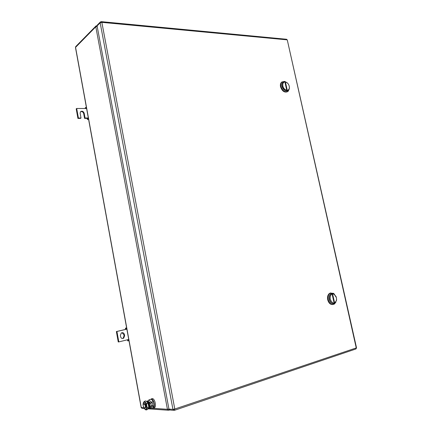 <?xml version="1.0" encoding="UTF-8"?>
<svg xmlns="http://www.w3.org/2000/svg" width="432" height="432" viewBox="0 0 432 432"><rect width="100%" height="100%" fill="white"/><g stroke="black" fill="none" stroke-linecap="round" stroke-linejoin="round"><path stroke-width="0.65" d="M125.539 329.281L125.447 328.158L126.052 328.336L126.139 329.33L125.539 329.281M126.63 327.883L125.447 328.158M127.456 339.795L127.775 340.945L128.293 340.632L128.018 339.655L128.747 339.476M128.963 340.654L127.775 340.945M126.689 328.185L126.052 328.336M126.862 329.162L116.937 331.474L118.822 341.906L128.018 339.655M128.93 340.475L128.293 340.632M118.822 341.906L118.249 341.966L116.375 331.555L116.937 331.474M125.561 329.411L116.375 331.555M123.687 338.191L124.632 335.718L124.405 334.476C123.827 332.775 122.791 332.278 121.295 332.986L120.361 335.443L120.587 336.69C121.16 338.391 122.191 338.888 123.687 338.191L122.51 338.537M124.632 335.718L124.06 335.788L123.109 338.256M124.06 335.788L123.833 334.546L121.878 332.705M85.342 108.502L85.271 107.692L85.795 107.536L85.876 108.502L76.685 108.464L78.413 118.039L81.005 118.022L80.136 113.243L80.525 111.688C82.112 110.727 83.333 111.24 84.186 113.243L85.05 118.001L87.604 117.985L87.113 118.368L87.41 119.437L87.853 118.827L87.604 117.985L88.333 117.985M88.598 119.426L87.41 119.437M86.427 107.536L85.795 107.536M86.605 108.508L85.876 108.502M88.49 118.827L87.853 118.827M85.05 118.001L84.553 118.384L87.113 118.368M80.487 111.731C82.021 111.305 83.09 111.937 83.695 113.632L84.553 118.384M81.005 118.022L80.514 118.411L77.922 118.427L78.413 118.039M76.685 108.464L76.199 108.864L77.922 118.427M334.179 294.273L336.463 297.697L336.512 300.256C334.514 304.204 332.413 303.885 330.226 299.306C329.935 295.191 331.252 293.512 334.179 294.273L336.204 296.827M336.62 299.306L336.501 300.521L334.789 303.307C332.37 304.231 330.593 302.945 329.459 299.457C329.011 296.865 329.557 294.991 331.09 293.83L333.887 293.825M334.422 302.098L332.791 294.775L332.294 294.905L333.925 302.227L334.422 302.098L333.693 301.19M329.249 299.484C330.091 302.378 331.565 303.777 333.671 303.68C331.565 303.777 330.091 302.378 329.249 299.484C328.79 296.114 329.697 294.111 331.976 293.479L330.885 293.863C329.351 295.018 328.806 296.897 329.249 299.484M334.546 294.505L334.071 294.106M330.966 292.896L329.573 293.344C327.823 294.667 327.202 296.806 327.704 299.759C328.703 303.145 330.431 304.733 332.894 304.522M334.562 294.3L333.293 293.263L330.091 293.269C328.342 294.592 327.721 296.73 328.228 299.689C329.524 303.669 331.549 305.138 334.314 304.085L335.875 302.179M285.568 81.999C287.377 82.539 288.608 83.943 289.251 86.211L289.37 87.68C289.273 91.865 283.711 90.461 282.874 85.995C282.517 83.225 283.419 81.891 285.568 81.999L287.464 83.047M289.327 86.621L289.418 88.052L288.43 90.358C285.768 91.606 283.673 90.212 282.145 86.173C281.804 84.451 282.085 83.144 282.982 82.247L285.163 81.702M287.08 89.489L285.579 82.744L285.071 82.723L286.573 89.473L287.08 89.489L286.427 88.835M282.982 82.247L282.798 82.35C281.902 83.246 281.621 84.553 281.961 86.27C283.289 90.007 285.266 91.492 287.885 90.72C285.266 91.492 283.289 90.007 281.961 86.27C281.583 84.186 282.037 82.76 283.327 81.988M282.215 81.815L281.491 82.285C280.465 83.311 280.147 84.802 280.53 86.762C282.107 91.12 284.402 92.788 287.415 91.757M285.552 81.805L284.44 81.405L281.945 82.031C280.924 83.057 280.6 84.548 280.984 86.508C282.733 91.12 285.125 92.713 288.166 91.287L289.273 88.933M173.594 410.297L170.348 410.076L168.961 409.093L97.092 25.915L100.159 22.799L172.94 409.358L174.339 410.351L174.793 409.018L356.249 347.927L287.302 40.052M97.362 25.018L97.092 25.915M143.867 403.747L144.061 403.796C145.557 405.562 145.762 407.02 144.677 408.175L144.493 408.132C142.997 406.372 142.787 404.914 143.867 403.747M144.196 403.645L144.72 403.585C146.216 405.346 146.421 406.809 145.336 407.959M149.413 402.019L150.455 403.164M150.028 408.019L150.52 408.526L151.951 406.48L151.843 405.886M151.292 402.894L151.151 402.143L148.927 399.892L148.252 400.88M150.52 408.526L152.793 407.781L154.229 405.74L153.43 401.414L151.151 402.143M154.229 405.74L151.951 406.48M153.43 401.414L151.2 399.173L148.927 399.892M150.077 399.53L151.562 398.963C154.332 399.805 155.563 408.51 152.847 408.083L152.323 407.932M151.54 398.747L152.642 398.623C155.412 399.46 156.643 408.154 153.922 407.732M144.423 401.323L145.735 400.907L147.123 401.944L148.635 405.254L148.748 407.522L148.322 408.456L147.323 409.568L146.011 410L144.623 408.942L146.437 409.072L146.745 405.864L145.238 402.543L143.435 402.446L144.423 401.323L146.637 403.591L146.745 405.864L147.436 407.948L146.011 410M143.008 404.509L143.435 402.446L143.132 405.637L144.58 408.893M147.436 407.948L148.748 407.522M146.637 403.591L147.949 403.169L148.635 405.254M147.172 401.992L147.949 403.169M148.316 408.461L148.7 408.564C149.488 408.537 149.915 407.786 149.98 406.301L152.906 405.54L152.377 402.667L149.45 403.423L152.377 402.667M150.541 406.247C150.455 407.635 150.034 408.348 149.283 408.38M147.863 400.783L150.017 403.245M146.497 401.404L147.641 401.036L149.45 403.423L149.98 406.301M146.718 401.576L147.539 401.782L148.7 403.375C149.564 405.815 149.488 407.43 148.473 408.218M148.759 407.311L148.208 403.483L147.015 401.83M124.405 334.476L123.833 334.546M84.186 113.243L83.695 113.632M143.797 407.7L141.286 407.533L75.562 47.353L95.796 26.784L97.173 26.336M151.465 408.213L167.427 409.288L95.796 26.784L96.125 25.85M75.827 46.499L75.503 47.666L141.145 407.43L142.609 408.451L144.31 408.569M148.03 408.829L168.07 410.216M168.955 409.05L167.427 409.288L168.815 410.27L169.268 409.757M169.582 410.011L169.052 410.189M101.212 21.627L101.849 22.356L286.978 39.836L286.232 39.236M100.489 21.859L100.159 22.799L101.849 22.356L174.793 409.018L172.94 409.358L168.961 409.093M174.587 410.265L355.687 349.051L356.508 347.755M151.319 406.053L150.79 403.18M97.07 25.645L95.958 26.001L75.719 46.607L75.465 47.504M141.167 407.506L141.55 408.127M329.573 293.344L330.091 293.269M333.553 293.663L333.293 293.263M289.37 87.68L289.418 88.052M281.491 82.285L281.945 82.031M284.769 81.648L284.44 81.405M97.254 25.126L100.321 22.01L101.515 21.665L286.605 39.269L287.28 39.955L356.519 347.798L356.017 348.921M144.061 403.796L144.72 403.585M151.562 398.963L152.642 398.623M147.641 401.036L148.203 400.858M147.539 401.782L147.01 401.825"/></g></svg>
